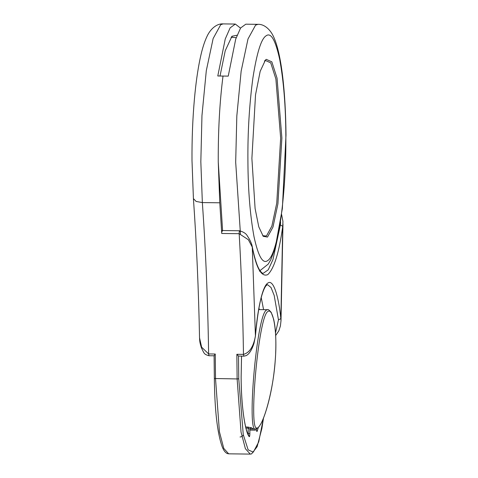 <?xml version="1.0" encoding="UTF-8"?>
<svg xmlns="http://www.w3.org/2000/svg" width="478" height="478" viewBox="0 0 478 478"><rect width="100%" height="100%" fill="white"/><g stroke="black" fill="none" stroke-linecap="round" stroke-linejoin="round"><path stroke-width="0.72" d="M251.888 158.409L255.527 94.811L260.175 71.336L265.451 60.031L266.264 59.344L271.827 61.829L277.049 78.153L281.877 137.999L277.927 203.819L272.98 227.068L267.501 237.064L263.235 236.317L258.783 226.829L255.097 208.539L251.888 158.409M262.733 235.732L266.449 235.995L271.863 226.118L276.75 203.144L280.658 138.106L275.884 78.972L270.721 62.839L265.224 60.389L264.424 61.059M240.452 233.856L235.684 162.191L236.825 115.951L241.151 71.132L247.992 38.975L255.569 25.149L257.983 24.336L245.788 24.187L240.589 28.005L235.702 39.118L228.245 76.116L223.017 76.05C219.695 101.963 218.105 130.608 218.255 161.97L222.587 230.545M281.632 214.55L282.94 221.457L282.743 226.315C279.104 252.557 274.115 268.666 267.764 274.641C261.394 277.324 256.226 268.128 252.259 247.06L248.363 239.735L239.173 233.7L221.744 233.479L221.726 232.906C221.834 230.671 222.043 230.115 222.366 231.25M214.18 355.793L208.952 355.728C203.801 354.21 204.363 353.69 201.423 347.841C199.571 342.021 199.768 341.065 199.535 337.803C198.579 289.268 196.536 242.872 193.417 198.615L192.001 160.614C191.869 139.295 192.67 118.843 194.403 99.263C195.819 83.465 197.743 69.842 200.168 58.388C202.092 49.186 204.429 41.741 207.171 36.047C210.834 28.286 217.293 23.398 223.13 23.9L235.331 24.055L230.133 27.873L225.246 38.987L217.789 75.984L223.017 76.05C219.695 101.963 218.105 130.608 218.255 161.97L219.772 202.791L202.349 202.576C205.731 250.603 207.822 301.062 208.623 353.941L215.243 354.025L215.518 378.666L219.42 431.771L223.776 448.406L228.669 453.825L227.337 453.568C225.186 452.606 223.405 450.168 222.007 446.243C217.275 432.56 214.718 409.987 214.341 378.51L237.124 378.935L236.855 354.3L238.516 356.062L238.755 378.791L243.26 434.616L248.136 449.846L253.322 452.158L258.723 441.917L263.48 417.993M235.331 24.055L240.506 28.13M247.861 433.755L248.225 433.761L248.19 428.127L249.827 429.017L251.285 427.655L253.388 429.035L255.957 429.023L258.508 427.392L258.837 426.705C264.268 421.249 273.219 390.203 275.232 360.526C277.658 330.609 272.896 307.33 267.823 311.525C258.293 316.388 248.261 433.427 257.098 427.888L255.712 429.041C246.57 434.771 256.596 315.038 266.413 310.097L267.572 309.702C267.991 309.129 269.204 310.025 271.211 312.397L273.619 319.119C275.597 327.603 276.266 339.458 275.621 354.682C274.635 371.854 272.233 387.813 268.403 402.56C265.828 412.311 263.264 419.511 260.713 424.147L258.508 427.392M251.285 427.655L245.662 426.89M261.215 297.573L263.575 309.654M236.855 354.3L243.475 354.383L243.804 356.164L238.516 356.062M236.18 37.672L231.107 37.242M220.017 76.014L225.234 50.734L231.961 36.262L237.052 35.235M221.744 233.479L219.772 202.791M275.513 332.915L278.465 319.842L274.169 295.368L271.014 287.487L267.405 284.595L265.834 285.934C261.341 292.506 257.869 309.23 255.431 336.1L255.377 336.255M239.789 231.466C239.472 230.336 239.257 230.892 239.155 233.121L239.173 233.7C241.42 272.568 242.854 312.797 243.475 354.383C251.649 352.161 254.266 342.326 255.407 335.95C257.158 312.708 261.95 286.609 267.823 283.072C273.691 278.614 278.799 297.979 280.861 318.629L282.743 226.315L280.389 224.983L280.598 221.9M199.535 337.803L201.626 347.189L208.623 353.941L208.952 355.728M278.465 319.842L280.861 318.629L280.998 320.768L282.976 224.033M215.243 354.025L214.096 355.692L214.341 378.51M280.389 224.983L272.956 259.62L268.218 269.831L263.217 273.326C262.607 273.524 261.568 272.675 260.092 270.787C257.26 266.712 254.643 258.664 252.253 246.63L255.431 336.1L253.991 343.324C251.816 350.051 249.169 354.168 246.056 355.668L243.804 356.164M247.915 161.116C248.052 189.844 250.09 215.07 254.027 236.801C258.281 256.345 262.828 264.274 267.668 260.594C272.514 257.684 276.905 243.666 280.849 218.548C284.446 191.684 286.113 163.936 285.85 135.292C285.713 106.564 283.675 81.338 279.738 59.607C275.483 40.062 270.936 32.134 266.097 35.814C261.257 38.724 256.859 52.741 252.916 77.86C249.319 104.724 247.652 132.472 247.915 161.116M241.539 356.134L241.145 377.154C241.205 405.266 244.838 430.469 249.008 435.864L249.241 436.689C244.856 431.652 241.109 404.155 241.127 377.178L241.521 356.134M252.253 246.63C251.637 242.752 248.488 237.363 247.484 236.204C246.421 233.814 243.774 231.997 239.538 230.76L222.109 230.539M223.13 23.9L220.716 24.707L213.14 38.539L206.299 70.696L201.967 115.515L200.832 161.755L202.349 202.576L196.141 201.447L193.417 198.615M232.093 36.675L231.961 36.262M258.933 308.077L259.369 309.601M258.275 427.643L257.152 431.305L256.584 430.331M256.495 429.095L256.495 429.095C256.572 431.192 256.794 431.933 257.152 431.305M254.177 429.047L249.827 429.017L249.857 433.618C249.809 435.799 249.606 436.82 249.241 436.689M228.669 453.825L250.281 454.1L245.381 448.681L241.031 432.04L237.124 378.935L238.755 378.791M248.028 426.92L248.19 428.127L245.967 428.097M256.602 430.714L256.495 429.041M248.202 434.472L248.225 433.761L249.857 433.618M259.369 271.116L268.212 264.125L270.853 259.614L275.191 247.957L282.361 208.587L285.999 135.089C285.605 91.668 281.476 53.912 273.673 36.973C270.207 29.068 263.868 23.984 257.983 24.336M258.664 309.589L267.531 309.702M275.669 335.544L278.841 330.842L280.401 326.002L280.998 320.768M249.833 430.098L255.557 430.17M240.04 437L241.342 436.755L243.296 435.279M250.281 454.1L251.619 453.873L257.134 446.685L261.908 428.396L263.503 418.053"/></g></svg>

